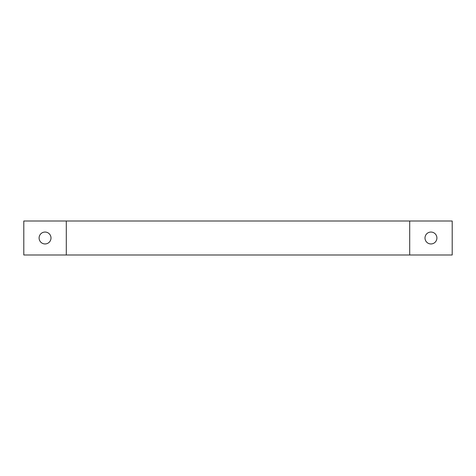 <?xml version="1.0" encoding="UTF-8"?>
<svg xmlns="http://www.w3.org/2000/svg" width="476" height="476" viewBox="0 0 476 476"><rect width="100%" height="100%" fill="white"/><g stroke="black" fill="none" stroke-linecap="round" stroke-linejoin="round"><path stroke-width="0.71" d="M66.301 254.999L452.2 254.999L452.2 221.001L66.301 221.001L66.301 254.999L23.8 254.999L23.8 221.001L66.301 221.001M409.699 221.001L409.699 254.999M39.097 238A5.95 5.95 0 0 1 48.022 232.847A5.95 5.95 0 0 1 48.022 243.153A5.95 5.95 0 0 1 39.097 238M425.003 238A5.95 5.95 0 0 1 433.928 232.847A5.95 5.95 0 0 1 433.928 243.153A5.95 5.95 0 0 1 425.003 238"/></g></svg>
